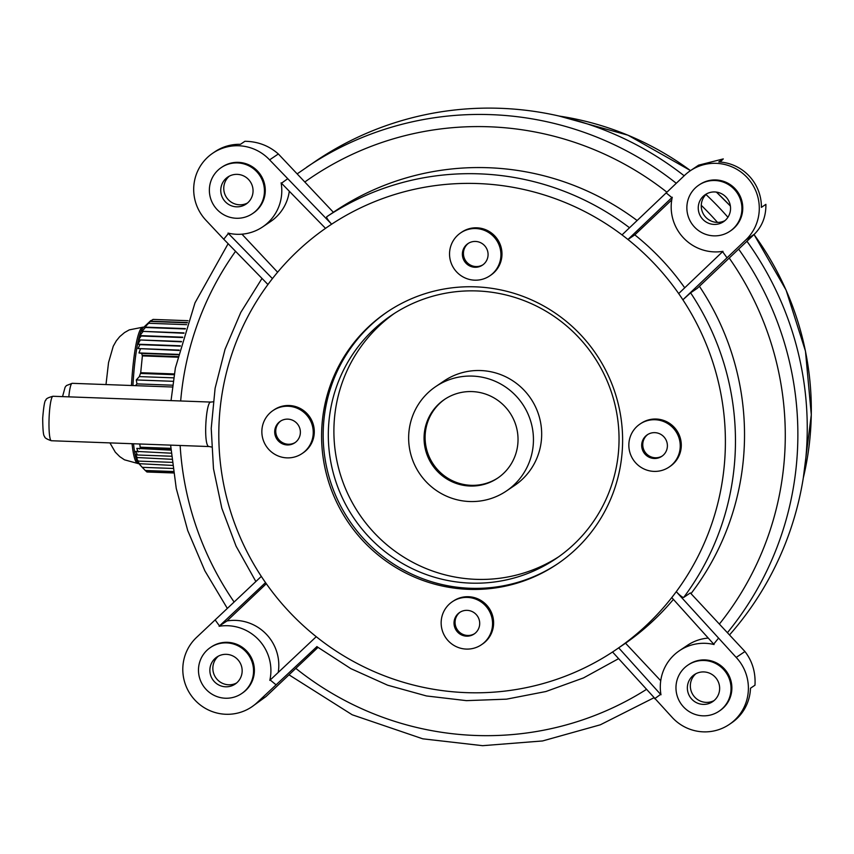 <?xml version="1.0" encoding="UTF-8"?>
<svg xmlns="http://www.w3.org/2000/svg" width="854" height="854" viewBox="0 0 854 854"><rect width="100%" height="100%" fill="white"/><g stroke="black" fill="none" stroke-linecap="round" stroke-linejoin="round"><path stroke-width="1.28" d="M142.052 467.149L138.156 462.868A68.235 9.501 -87.9 0 1 135.797 457.466A68.235 9.501 -87.9 0 1 133.523 443.76M132.925 385.56A68.235 9.501 -87.9 0 1 138.465 339.892A68.235 9.501 -87.9 0 1 143.13 327.84L150.806 320.57L148.617 323.271L186.674 324.669M184.016 332.889L142.031 331.341L145.415 327.488L185.254 328.961M181.496 341.483L138.465 339.892L141.145 336.017L182.617 337.543M179.233 350.087L138.049 348.56L139.917 344.653L180.237 346.137M145.415 327.488L144.945 327.114L148.617 323.271M185.371 328.598L144.945 327.114M183.898 333.252L142.031 331.341M141.145 336.017L139.853 335.601L142.906 331.736M182.724 337.181L139.853 335.601M181.4 341.835L138.465 339.892M139.917 344.653L137.868 344.215L140.152 340.319M180.333 345.785L137.868 344.215M179.148 350.439L138.049 348.56M178.123 354.741L141.647 353.396L138.967 352.937L140.43 349.019M178.208 354.389L138.967 352.937M135.487 385.656L136.96 383.884L172.647 385.197M136.96 383.884L136.277 379.945L139.33 376.593L173.682 377.852M173.181 381.311L136.277 379.945M171.483 456.239L137.419 454.99L135.711 451.371L171.206 453.186M172.134 462.356L138.305 461.107L135.797 457.466L171.793 459.292M172.903 468.462L142.244 467.341L139.031 463.669L172.497 465.409M138.092 451.969L136.8 448.371L170.96 450.143M137.473 458.032L135.359 454.403L137.419 454.99M139.896 464.202L137.024 460.552L138.305 461.107M173.33 471.525L145.276 470.49L142.244 467.341M141.647 353.396L142.383 355.894L140.707 372.696L139.33 376.593M145.276 470.49L146.995 471.984L173.543 472.967L146.952 471.995M170.864 448.82L140.269 447.699L139.469 448.98M140.269 447.699L139.736 443.995M188.051 320.709L153.037 319.417L150.411 321.189L187.4 322.545M213.094 401.807L210.927 402.074C205.803 400.526 203.006 447.677 209.283 446.557L211.504 447.016M690.342 170.725L698.593 165.164L723.295 158.908L718.79 161.95A44.504 43.842 -124 0 1 761.394 207.373L765.889 204.341C766.07 216.34 762.238 226.278 754.424 234.156L697.248 288.342L690.608 292.826L682.88 299.797L745.67 240.07A44.504 43.842 -124 0 0 749.449 180.183A44.504 43.842 -124 0 0 690.342 170.725A44.504 43.842 -124 0 0 684.812 175.166L622.022 234.893A255.89 252.101 56 0 0 331.64 224.196L269.597 159.869A44.504 43.842 -124 0 0 212.849 153.144L214.952 151.713A44.504 43.842 -124 0 1 240.412 144.326L244.917 141.284C257.812 141.476 268.957 145.703 278.351 153.966L333.37 212.283L326.73 216.756C326.345 217.695 327.989 220.172 331.64 224.196A255.89 252.101 -124 0 0 325.513 228.349A255.89 252.101 -124 0 0 272.426 278.607L228.402 233.505A318.2 313.482 -124 0 0 223.759 239.227L267.942 284.51A255.89 252.101 -124 0 1 272.426 278.607M333.359 212.272L334.298 211.643A264.793 260.876 56 0 1 637.105 220.513M699.405 286.303A264.793 260.876 56 0 1 690.993 593.637M683.702 597.416L690.342 592.932L744.955 651.527C752.374 661.188 755.715 672.408 754.979 685.196L750.485 688.228A44.504 43.842 -124 0 1 731.344 723.05L729.241 724.47A44.504 43.842 -124 0 0 736.201 657.431L676.261 591.683C680.062 595.612 682.538 597.522 683.702 597.416A264.793 260.876 -124 0 0 690.608 292.826M720.093 162.025L723.295 158.908M215.112 619.844A318.2 313.482 -124 0 0 219.499 625.907L265.53 582.609A255.89 252.101 -124 0 1 261.313 576.397L196.42 637.543A44.504 43.842 -124 0 0 192.641 697.43A44.504 43.842 -124 0 0 251.749 706.888L266.032 696.533L317.944 647.449M251.749 706.888A44.504 43.842 -124 0 0 257.278 702.447L316.973 646.563M212.849 153.144A44.504 43.842 -124 0 0 205.889 220.183L223.759 239.227M236.558 683.008A16.322 16.077 56 0 1 218.41 656.128M724.939 220.631A16.322 16.077 56 0 1 706.802 193.751M247.446 203.038A16.322 16.077 56 0 1 229.31 176.159M714.051 700.6A16.322 16.077 56 0 1 695.903 673.721M654.634 698.7A318.2 313.482 -124 0 0 660.601 694.366L618.68 647.844A255.89 252.101 -124 0 1 612.553 651.997L672.493 717.744A44.504 43.842 -124 0 0 729.241 724.47M713.763 235.853A27.819 27.403 -124 0 0 737.109 192.855A27.819 27.403 -124 0 0 688.004 215.71A27.819 27.403 -124 0 0 713.763 235.853M698.839 185.137L699.682 184.56A27.819 27.403 56 0 1 737.952 192.289A27.819 27.403 56 0 1 730.8 230.676L729.956 231.242M714.029 224.421A16.322 16.077 56 0 1 705.265 194.659A16.322 16.077 56 0 1 727.725 199.195A16.322 16.077 56 0 1 714.029 224.421M702.874 715.823A27.819 27.403 -124 0 0 726.22 672.824A27.819 27.403 -124 0 0 677.115 695.679A27.819 27.403 -124 0 0 702.874 715.823M687.94 665.095L688.783 664.529A27.819 27.403 56 0 1 727.064 672.258A27.819 27.403 56 0 1 719.901 710.645L719.057 711.211M703.13 704.39A16.322 16.077 56 0 1 694.377 674.628A16.322 16.077 56 0 1 716.826 679.165A16.322 16.077 56 0 1 703.13 704.39M225.381 698.23A27.819 27.403 -124 0 0 248.727 655.231A27.819 27.403 -124 0 0 199.622 678.087A27.819 27.403 -124 0 0 225.381 698.23M210.447 647.513L211.29 646.937A27.819 27.403 56 0 1 249.571 654.666A27.819 27.403 56 0 1 242.408 693.053L241.565 693.619M225.637 686.797A16.322 16.077 56 0 1 216.884 657.036A16.322 16.077 56 0 1 239.333 661.572A16.322 16.077 56 0 1 225.637 686.797M236.27 218.261A27.819 27.403 -124 0 0 259.616 175.262A27.819 27.403 -124 0 0 210.511 198.117A27.819 27.403 -124 0 0 236.27 218.261M221.346 167.544L222.189 166.968A27.819 27.403 56 0 1 260.459 174.696A27.819 27.403 56 0 1 253.307 213.084L252.464 213.649M236.537 206.828A16.322 16.077 56 0 1 227.772 177.066A16.322 16.077 56 0 1 252.389 186.183A16.322 16.077 56 0 1 236.537 206.828M278.223 672.461A44.504 43.842 -124 0 0 227.004 620.954L219.499 625.907M227.004 620.954L266.32 583.73M265.53 582.609A255.89 252.101 -124 0 0 316.247 636.7L270.216 679.987A318.2 313.482 -124 0 0 275.981 684.748M270.216 679.987L269.821 680.371A44.504 43.842 -124 0 0 219.104 626.281M316.247 636.7A255.89 252.101 -124 0 0 322.171 641.29A255.89 252.101 56 0 0 612.553 651.997M660.729 680.745L625.534 643.211L618.68 647.844A255.89 252.101 -124 0 0 671.767 597.576L714.072 644.524A44.504 43.842 -124 0 0 679.453 650.695A44.504 43.842 -124 0 0 660.985 694.782L660.601 694.366M713.688 644.108A318.2 313.482 -124 0 0 718.331 638.386M671.767 597.576A255.89 252.101 -124 0 0 676.261 591.683A255.89 252.101 56 0 0 682.88 299.797A255.89 252.101 -124 0 0 678.674 293.573A255.89 252.101 -124 0 0 627.946 239.494L671.874 197.626A318.2 313.482 -124 0 0 666.109 192.865M726.978 257.769A318.2 313.482 -124 0 0 722.591 251.706L678.674 293.573M671.874 197.626L672.269 197.242A44.504 43.842 -124 0 0 722.986 251.332L722.591 251.706M684.716 287.809A255.89 252.101 -124 0 0 634.8 234.871L627.946 239.494A255.89 252.101 -124 0 0 622.022 234.893M634.8 234.871L671.767 199.879M228.402 233.505L228.018 233.089A44.504 43.842 -124 0 0 262.637 226.918A44.504 43.842 -124 0 0 281.105 182.831L325.513 228.349M287.456 178.913A318.2 313.482 -124 0 0 281.489 183.247M277.614 272.212L241.949 234.177M708.254 638.087A44.504 43.842 -124 0 0 687.353 645.368L679.453 650.695M625.534 643.211A255.89 252.101 -124 0 0 673.4 599.391M262.637 226.918L270.547 221.581A44.504 43.842 -124 0 0 289.303 191.243M469.978 486.022A47.472 46.767 56 0 1 426.007 451.638A47.472 46.767 56 0 1 444.486 399.458A47.472 46.767 56 0 1 509.806 412.642A47.472 46.767 56 0 1 497.604 478.155A47.472 46.767 56 0 1 469.978 486.022M445.019 399.106A47.472 46.767 -124 0 0 427.149 451.243A47.472 46.767 -124 0 0 471.024 485.318A47.472 46.767 -124 0 0 498.128 477.792M469.625 501.522A63.047 62.118 -124 0 0 506.315 491.061A63.047 62.118 -124 0 0 522.531 404.059A63.047 62.118 -124 0 0 435.775 386.552A63.047 62.118 -124 0 0 409.45 427.886A63.047 62.118 -124 0 0 469.625 501.522M474.941 267.27A12.981 12.789 56 0 1 467.971 243.593A12.981 12.789 56 0 1 485.83 247.201A12.981 12.789 56 0 1 474.941 267.27M468.504 243.251A12.981 12.789 -124 0 0 475.988 266.555A12.981 12.789 -124 0 0 483.012 264.751M474.643 280.176A25.962 25.577 -124 0 0 496.43 240.049A25.962 25.577 -124 0 0 450.602 261.377A25.962 25.577 -124 0 0 474.643 280.176M460.712 232.843L461.758 232.128A25.962 25.577 56 0 1 497.487 239.333A25.962 25.577 56 0 1 490.804 275.159L489.748 275.874M466.562 636.166A12.981 12.789 56 0 1 459.601 612.499A12.981 12.789 56 0 1 477.461 616.108A12.981 12.789 56 0 1 466.562 636.166M460.135 612.158A12.981 12.789 -124 0 0 467.618 635.461A12.981 12.789 -124 0 0 474.643 633.647M466.273 649.083A25.962 25.577 -124 0 0 488.061 608.945A25.962 25.577 -124 0 0 442.223 630.273A25.962 25.577 -124 0 0 466.273 649.083M452.342 601.739L453.389 601.024A25.962 25.577 56 0 1 489.118 608.24A25.962 25.577 56 0 1 482.435 644.065L481.378 644.77M654.249 458.481A12.981 12.789 56 0 1 647.279 434.803A12.981 12.789 56 0 1 665.149 438.412A12.981 12.789 56 0 1 654.249 458.481M647.823 434.462A12.981 12.789 -124 0 0 655.306 457.765A12.981 12.789 -124 0 0 662.32 455.961M653.961 471.387A25.962 25.577 -124 0 0 675.749 431.259A25.962 25.577 -124 0 0 629.91 452.588A25.962 25.577 -124 0 0 653.961 471.387M640.02 424.054L641.076 423.338A25.962 25.577 56 0 1 676.795 430.544A25.962 25.577 56 0 1 670.123 466.369L669.066 467.085M287.254 444.955A12.981 12.789 56 0 1 280.283 421.289A12.981 12.789 56 0 1 298.142 424.897A12.981 12.789 56 0 1 287.254 444.955M280.817 420.947A12.981 12.789 -124 0 0 288.31 444.251A12.981 12.789 -124 0 0 295.324 442.436M286.955 457.872A25.962 25.577 -124 0 0 308.742 417.734A25.962 25.577 -124 0 0 262.915 439.063A25.962 25.577 -124 0 0 286.955 457.872M273.024 410.528L274.081 409.813A25.962 25.577 56 0 1 309.799 417.03A25.962 25.577 56 0 1 303.117 452.855L302.07 453.559M468.665 589.345A152.055 149.802 56 0 1 327.829 479.201A152.055 149.802 56 0 1 387.043 312.062A152.055 149.802 56 0 1 596.273 354.293A152.055 149.802 56 0 1 557.16 564.131A152.055 149.802 56 0 1 468.665 589.345M557.94 563.597A152.055 149.802 56 0 1 470.244 588.278A152.055 149.802 56 0 1 329.548 478.603A152.055 149.802 56 0 1 387.833 311.529M470.362 583.111A146.856 144.689 56 0 1 328.801 423.04A146.856 144.689 56 0 1 391.527 315.297A146.856 144.689 56 0 1 593.605 356.097A146.856 144.689 56 0 1 555.837 558.762A146.856 144.689 56 0 1 470.362 583.111M684.161 175.775A317.08 312.393 -124 0 0 500.54 108.319A317.08 312.393 -124 0 0 316.012 160.894L297.277 173.8M729.615 634.81A317.08 312.393 -124 0 0 746.962 241.276M727.918 217.258A317.08 312.393 -124 0 0 705.97 194.509M558.601 556.84A146.856 144.689 56 0 1 404.807 557.758A146.856 144.689 56 0 1 334.384 419.271A146.856 144.689 56 0 1 394.345 313.45M506.315 491.061L514.535 485.52A63.047 62.118 -124 0 0 530.75 398.508A63.047 62.118 -124 0 0 443.995 381.001L435.775 386.552M138.796 463.573L137.996 463.541A68.235 9.501 -87.9 0 1 132.06 443.706M131.463 385.506A68.235 9.501 -87.9 0 1 143.024 327.157L129.264 329.879L124.513 332.58L119.709 336.657L116.283 340.874L113.24 346.254L108.543 362.555L105.992 384.567M177.696 356.598L142.362 355.296M173.522 472.838L146.792 471.856M170.821 448.339L140.312 447.208M187.304 322.823L150.197 321.456M177.568 357.196L142.383 355.894M174.312 373.935L140.707 372.696M174.184 374.692L140.558 373.454M209.251 446.557L51.357 440.739A22.247 3.096 -87.9 0 1 49.084 418.385A22.247 3.096 -87.9 0 1 52.991 396.267L210.874 402.085M629.526 227.751A264.793 260.876 -124 0 0 326.73 216.756M68.822 396.843A22.247 3.096 -87.9 0 1 72.174 383.318L66.398 385.581L65.117 387.193L62.545 396.619M266.032 696.533L257.278 702.447M744.955 651.527L736.201 657.431M754.424 234.156L745.67 240.07M269.597 159.869L278.351 153.966M261.313 576.397A255.89 252.101 56 0 1 267.942 284.51M676.251 183.268A317.08 312.393 -124 0 0 491.167 114.649A317.08 312.393 -124 0 0 306.629 167.224M727.512 632.568A317.08 312.393 -124 0 0 738.667 249.133M717.531 222.435A317.08 312.393 -124 0 0 701.209 205.259M304.91 181.934A305.956 301.43 56 0 1 489.331 126.787A305.956 301.43 56 0 1 666.867 192.161M729.231 258.068A305.956 301.43 56 0 1 719.452 623.975M646.329 689.477A305.956 301.43 56 0 1 295.836 668.383M234.103 601.985A305.956 301.43 56 0 1 180.141 445.478M180.674 400.964A305.956 301.43 56 0 1 235.544 251.311M559.231 116.08A294.256 289.901 56 0 1 690.502 170.629M716.335 192.086A294.256 289.901 56 0 1 730.373 206.07M754.018 234.562A294.256 289.901 56 0 1 803.336 477.77M137.996 463.541L124.481 459.815L119.763 456.644L115.311 452.182L109.92 442.895M143.814 327.189L143.024 327.157M188.051 320.698L153.037 319.407M51.357 440.739C46.596 439.105 44.355 437.654 44.621 436.383C43.426 436.266 42.785 430.192 42.7 418.182C43.682 406.077 44.76 400.067 45.935 400.131C45.764 398.829 48.123 397.537 52.991 396.267M172.423 387.011L72.174 383.318M316.855 646.617L350.813 668.618L387.641 685.196L426.488 695.957L466.433 700.643L506.55 699.159L545.887 691.526L583.517 677.916L618.574 658.669M255.858 581.521L236.067 546.165L221.826 508.258L213.479 468.686L211.226 428.377L215.101 388.271L225.04 349.307L240.796 312.404L261.997 278.425M228.125 243.71L194.99 302.86L175.369 367.957L171.035 400.611M170.619 445.126L176.244 488.403L187.731 530.558L204.864 570.814L227.313 608.379M289.015 674.841L352.2 714.777L422.762 738.817L482.627 745.681L542.557 740.952L600.33 724.8L653.844 697.814M803.294 478.016L811.3 414.788L805.471 351.133L786.075 290.082L754.05 234.53M730.362 205.995L716.41 192.097M690.534 170.597L628.01 135.199L558.996 116.027"/></g></svg>
